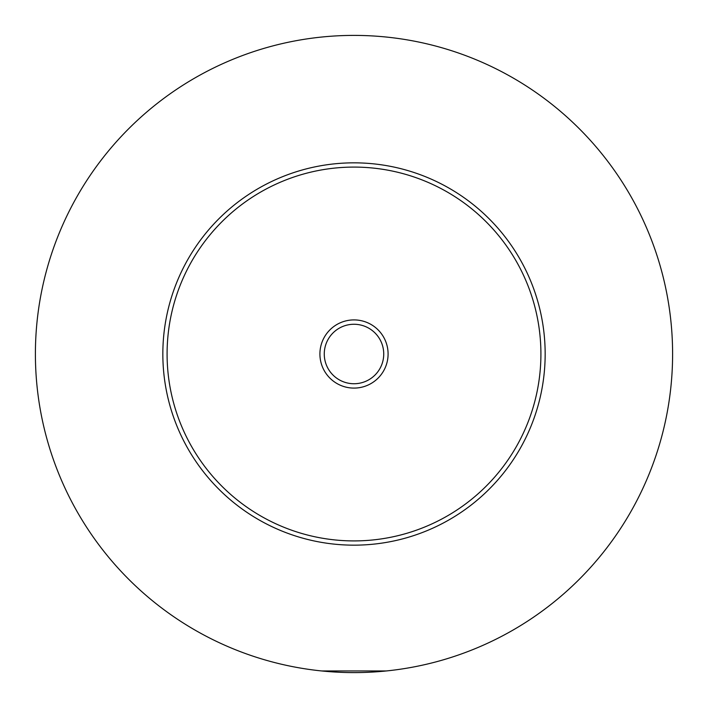 <?xml version="1.0" encoding="UTF-8"?>
<svg xmlns="http://www.w3.org/2000/svg" width="708" height="708" viewBox="0 0 708 708"><rect width="100%" height="100%" fill="white"/><g stroke="black" fill="none" stroke-linecap="round" stroke-linejoin="round"><path stroke-width="1.06" d="M321.715 670.963L386.285 670.963M388.09 354A34.09 34.09 0 0 0 354 319.91A34.09 34.09 0 0 0 319.91 354A34.09 34.09 0 0 0 354 388.09A34.09 34.09 0 0 0 388.09 354M324.264 354A29.736 29.736 0 0 0 354 383.736A29.736 29.736 0 0 0 383.736 354A29.736 29.736 0 0 0 354 324.264A29.736 29.736 0 0 0 324.264 354M545.16 354A191.16 191.16 0 0 1 354 545.16A191.16 191.16 0 0 1 162.84 354A191.16 191.16 0 0 1 354 162.84A191.16 191.16 0 0 1 545.16 354M672.6 354A318.6 318.6 0 0 1 354 672.6A318.6 318.6 0 0 1 35.4 354A318.6 318.6 0 0 1 354 35.4A318.6 318.6 0 0 1 672.6 354M540.912 354A186.912 186.912 0 0 0 354 167.088A186.912 186.912 0 0 0 167.088 354A186.912 186.912 0 0 0 354 540.912A186.912 186.912 0 0 0 540.912 354"/></g></svg>
